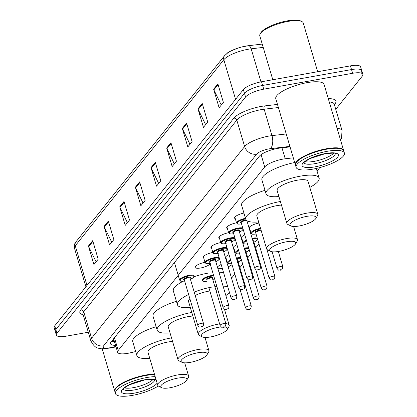 <?xml version="1.0" encoding="UTF-8"?>
<svg xmlns="http://www.w3.org/2000/svg" width="417" height="417" viewBox="0 0 417 417"><rect width="100%" height="100%" fill="white"/><g stroke="black" fill="none" stroke-linecap="round" stroke-linejoin="round"><path stroke-width="0.63" d="M232.019 264.67A8.059 2.247 -16.5 0 1 228.135 266.755M210.194 263.935A8.059 2.247 -16.5 0 1 200.619 267.98A8.059 2.247 -16.5 0 1 195.172 267.417A8.059 2.247 -16.5 0 1 204.987 262.314M293.297 157.834L285.228 158.778A15.106 4.217 163.5 0 0 282.882 159.127A15.106 4.217 163.5 0 0 264.722 166.956L118.209 350.462A15.106 4.217 163.5 0 0 117.62 352.271A15.106 4.217 163.5 0 0 130.312 352.813L135.676 351.557M231.513 278.165L234.797 274.047M239.895 267.667L242.678 264.18M247.776 257.795L250.56 254.307M255.657 247.927L258.941 243.809M317.05 171.027L319.782 167.603M249.762 228.777A8.059 2.247 -16.5 0 1 249.194 228.417M249.038 227.885A8.059 2.247 -16.5 0 1 258.874 223.064M241.881 238.649A8.059 2.247 -16.5 0 1 241.313 238.289M241.156 237.758A8.059 2.247 -16.5 0 1 244.805 234.88M250.554 233.02A8.059 2.247 -16.5 0 1 250.992 232.936M234 248.516A8.059 2.247 -16.5 0 1 233.431 248.162M233.275 247.625A8.059 2.247 -16.5 0 1 236.924 244.748M242.678 242.892A8.059 2.247 -16.5 0 1 243.111 242.803M226.118 258.389A8.059 2.247 -16.5 0 1 225.55 258.029M225.394 257.498A8.059 2.247 -16.5 0 1 229.042 254.62M234.797 252.759A8.059 2.247 -16.5 0 1 235.23 252.676M222.297 268.324A8.059 2.247 -16.5 0 1 217.674 267.902M217.512 267.37A8.059 2.247 -16.5 0 1 221.166 264.493M226.916 262.632A8.059 2.247 -16.5 0 1 227.348 262.548M235.277 218.67A8.059 2.247 -16.5 0 1 234.573 218.065A8.059 2.247 -16.5 0 1 243.919 213.051M227.395 228.542A8.059 2.247 -16.5 0 1 226.692 227.937A8.059 2.247 -16.5 0 1 236.512 222.829M219.519 238.415A8.059 2.247 -16.5 0 1 218.81 237.805A8.059 2.247 -16.5 0 1 228.631 232.702M211.638 248.282A8.059 2.247 -16.5 0 1 210.934 247.677A8.059 2.247 -16.5 0 1 220.749 242.569M203.757 258.154A8.059 2.247 -16.5 0 1 203.053 257.544A8.059 2.247 -16.5 0 1 212.868 252.441M290.055 146.888L279.817 148.087A15.106 4.217 163.5 0 0 277.472 148.436A15.106 4.217 163.5 0 0 259.311 156.266L111.094 341.914A15.106 4.217 163.5 0 0 110.5 343.723A15.106 4.217 163.5 0 0 115.561 345.323M88.289 332.234L66.569 336.118A15.106 4.217 -16.5 0 1 56.352 335.059A15.106 4.217 -16.5 0 1 56.941 333.256L245.561 97.005A15.106 4.217 -16.5 0 1 263.721 89.175L352.631 73.283A15.106 4.217 -16.5 0 1 362.847 74.341A15.106 4.217 -16.5 0 1 362.258 76.144L335.758 109.337M56.352 335.059L55.252 331.353A15.106 4.217 -16.5 0 1 55.842 329.545L244.461 93.293A15.106 4.217 -16.5 0 1 262.621 85.464L351.531 69.576A15.106 4.217 -16.5 0 1 361.748 70.629A15.106 4.217 -16.5 0 1 361.158 72.438M114.461 341.617A15.106 4.217 -16.5 0 1 111.521 341.377M245.769 46.094A16.513 4.608 -16.5 0 1 248.266 45.724A5.035 2.549 -96.7 0 1 248.381 45.708L262.23 44.082M361.748 70.629L360.648 66.923A15.106 4.217 -16.5 0 0 350.431 65.865L261.522 81.758A15.106 4.217 -16.5 0 0 243.361 89.582L54.742 325.839A15.106 4.217 -16.5 0 0 54.153 327.642L55.252 331.353A15.106 4.217 -16.5 0 1 55.842 329.545L244.461 93.293A15.106 4.217 -16.5 0 1 262.621 85.464L351.531 69.576A15.106 4.217 -16.5 0 1 361.748 70.629L362.847 74.341M96.098 261.845L88.685 246.645A4.029 3.591 -141.4 0 1 88.435 246.014L93.929 264.56L98.198 259.212L92.704 240.666L88.435 246.014M111.746 242.246L104.333 227.051A4.029 3.591 -141.4 0 1 104.083 226.415L109.577 244.961L113.846 239.613L108.352 221.067L104.083 226.415M127.388 222.647L119.976 207.452A4.029 3.591 -141.4 0 1 119.731 206.816L125.225 225.362L129.494 220.014L124 201.474L119.731 206.816M143.036 203.048L135.624 187.853A4.029 3.591 -141.4 0 1 135.379 187.217L140.873 205.763L145.137 200.415L139.648 181.875L135.379 187.217M221.276 105.058L213.864 89.858A4.029 3.591 -141.4 0 1 213.613 89.222L219.107 107.768L223.376 102.426L217.882 83.88L213.613 89.222M205.628 124.657L198.216 109.457A4.029 3.591 -141.4 0 1 197.966 108.821L203.46 127.367L207.729 122.025L202.235 103.479L197.966 108.821M189.98 144.256L182.568 129.056A4.029 3.591 -141.4 0 1 182.318 128.42L187.812 146.966L192.081 141.624L186.587 123.078L182.318 128.42M174.332 163.855L166.92 148.655A4.029 3.591 -141.4 0 1 166.675 148.019L172.164 166.565L176.433 161.223L170.939 142.677L166.675 148.019M158.684 183.449L151.272 168.254A4.029 3.591 -141.4 0 1 151.027 167.618L156.521 186.164L160.785 180.816L155.291 162.276L151.027 167.618M248.496 45.698L262.23 44.087M225.847 54.669A16.513 4.608 -16.5 0 1 238.331 47.965A16.513 4.608 -16.5 0 1 241.13 47.137A16.513 4.608 -16.5 0 1 245.702 46.11M272.791 79.741L259.796 35.872A22.659 6.323 -16.5 0 1 260.213 33.834L260.886 32.714A21.653 6.041 -16.5 0 1 287.365 20.85A21.653 6.041 -16.5 0 1 300.615 20.944L301.788 21.517A22.659 6.323 -16.5 0 1 303.248 23.003L317.681 71.719M260.213 33.834A22.659 6.323 -16.5 0 1 287.923 21.423A22.659 6.323 -16.5 0 1 301.788 21.517M295.439 165.007A25.176 7.026 -16.5 0 1 295.356 164.778A25.176 7.026 -16.5 0 1 326.605 148.718A25.176 7.026 -16.5 0 1 343.634 150.48A25.176 7.026 -16.5 0 1 343.686 150.714M295.356 164.778L275.788 98.714A25.176 7.026 -16.5 0 1 307.037 82.655A25.176 7.026 -16.5 0 1 324.066 84.411L343.634 150.48M296.044 162.838A24.926 6.953 -16.5 0 1 296.122 162.698A24.926 6.953 -16.5 0 1 326.605 149.041A24.926 6.953 -16.5 0 1 341.857 149.15A24.926 6.953 -16.5 0 1 342.003 149.223M296.112 167.326L295.491 165.241A25.176 7.026 -16.5 0 1 295.955 162.979A25.176 7.026 -16.5 0 1 326.746 149.182A25.176 7.026 -16.5 0 1 342.148 149.291A25.176 7.026 -16.5 0 1 343.77 150.944L344.39 153.029A25.176 7.026 -16.5 0 1 313.136 169.088A25.176 7.026 -16.5 0 1 296.112 167.326A25.176 7.026 -16.5 0 1 327.361 151.272A25.176 7.026 -16.5 0 1 344.39 153.029M333.756 153.102A16.419 4.582 -16.5 0 1 314.241 161.353A16.419 4.582 -16.5 0 1 305.067 161.598M299.177 225.983A13.594 3.795 -16.5 0 1 290.858 225.92A13.594 3.795 -16.5 0 1 293.412 221.104A13.594 3.795 -16.5 0 1 306.86 216.36A13.594 3.795 -16.5 0 1 315.805 218.534A13.594 3.795 -16.5 0 1 299.177 225.983M290.858 225.92L287.918 224.487A16.112 4.493 -16.5 0 1 286.88 223.429A16.112 4.493 -16.5 0 1 306.881 213.15A16.112 4.493 -16.5 0 1 317.78 214.275A16.112 4.493 -16.5 0 1 317.483 215.725L315.805 218.534M317.78 214.275L308.027 181.359A16.112 4.493 163.5 0 0 297.133 180.233A16.112 4.493 163.5 0 0 277.133 190.512L286.88 223.429M278.916 196.537A27.694 7.725 -16.5 0 1 266.025 193.801A27.694 7.725 -16.5 0 1 300.407 176.136A27.694 7.725 -16.5 0 1 319.135 178.069A27.694 7.725 -16.5 0 1 309.815 187.384M266.025 193.801L261.907 179.894A27.694 7.725 -16.5 0 1 294.689 162.531M278.895 251.388A13.594 3.795 -16.5 0 1 270.576 251.331A13.594 3.795 -16.5 0 1 273.125 246.51A13.594 3.795 -16.5 0 1 286.573 241.766A13.594 3.795 -16.5 0 1 295.517 243.94A13.594 3.795 -16.5 0 1 278.895 251.388M270.576 251.331L267.636 249.892A16.112 4.493 -16.5 0 1 266.599 248.834A16.112 4.493 -16.5 0 1 286.599 238.56A16.112 4.493 -16.5 0 1 297.498 239.686A16.112 4.493 -16.5 0 1 297.201 241.135L295.517 243.94M281.449 205.091A16.112 4.493 163.5 0 0 276.846 205.644A16.112 4.493 163.5 0 0 256.846 215.917L266.599 248.834M258.634 221.943A27.694 7.725 -16.5 0 1 245.743 219.206A27.694 7.725 -16.5 0 1 280.12 201.547A27.694 7.725 -16.5 0 1 280.386 201.5M245.743 219.206L241.625 205.3A27.694 7.725 -16.5 0 1 264.998 190.324M224.414 326.881A13.594 3.795 -16.5 0 1 227.213 329.498A13.594 3.795 -16.5 0 1 210.585 336.946A13.594 3.795 -16.5 0 1 202.266 336.884A13.594 3.795 -16.5 0 1 204.82 332.068A13.594 3.795 -16.5 0 1 218.268 327.324A13.594 3.795 -16.5 0 1 221.213 326.923M202.266 336.884L199.326 335.45A16.112 4.493 -16.5 0 1 198.289 334.392A16.112 4.493 -16.5 0 1 218.294 324.113A16.112 4.493 -16.5 0 1 219.618 323.9M209.871 290.983A16.112 4.493 163.5 0 0 208.542 291.196A16.112 4.493 163.5 0 0 195.198 295.439M189.886 298.786A16.112 4.493 163.5 0 0 188.541 301.475L198.289 334.392M190.324 307.501A27.694 7.725 -16.5 0 1 177.439 304.764A27.694 7.725 -16.5 0 1 188.62 294.511M194.207 292.082A27.694 7.725 -16.5 0 1 211.815 287.099M177.439 304.764L173.316 290.858A27.694 7.725 -16.5 0 1 183.256 281.22M194.03 276.742A27.694 7.725 -16.5 0 1 207.692 273.192M218.273 291.212A16.112 4.493 163.5 0 0 216.089 290.696M214.88 286.615A27.694 7.725 -16.5 0 1 216.845 286.38M223.069 286.119A27.694 7.725 -16.5 0 1 227.781 286.828M229.428 292.39A27.694 7.725 -16.5 0 1 225.863 295.554M218.946 272.212A27.694 7.725 -16.5 0 1 223.663 272.921M225.837 323.613A16.112 4.493 -16.5 0 1 229.188 325.239A16.112 4.493 -16.5 0 1 228.891 326.688L227.213 329.498M190.303 362.352A13.594 3.795 -16.5 0 1 181.984 362.295A13.594 3.795 -16.5 0 1 184.533 357.473A13.594 3.795 -16.5 0 1 197.981 352.73A13.594 3.795 -16.5 0 1 206.926 354.903A13.594 3.795 -16.5 0 1 190.303 362.352M181.984 362.295L179.044 360.856A16.112 4.493 -16.5 0 1 178.007 359.798A16.112 4.493 -16.5 0 1 198.007 349.524A16.112 4.493 -16.5 0 1 208.907 350.65A16.112 4.493 -16.5 0 1 208.609 352.099L206.926 354.903M192.857 316.055A16.112 4.493 163.5 0 0 188.255 316.607A16.112 4.493 163.5 0 0 168.254 326.881L178.007 359.798M170.042 332.907A27.694 7.725 -16.5 0 1 157.152 330.17A27.694 7.725 -16.5 0 1 191.528 312.51A27.694 7.725 -16.5 0 1 191.794 312.463M157.152 330.17L153.034 316.263A27.694 7.725 -16.5 0 1 176.407 301.288M170.016 387.758A13.594 3.795 -16.5 0 1 161.697 387.701A13.594 3.795 -16.5 0 1 164.251 382.879A13.594 3.795 -16.5 0 1 177.699 378.141A13.594 3.795 -16.5 0 1 186.644 380.309A13.594 3.795 -16.5 0 1 170.016 387.758M161.697 387.701L158.757 386.262A16.112 4.493 -16.5 0 1 157.72 385.209A16.112 4.493 -16.5 0 1 177.725 374.93A16.112 4.493 -16.5 0 1 188.62 376.056A16.112 4.493 -16.5 0 1 188.322 377.505L186.644 380.309M172.575 341.46A16.112 4.493 163.5 0 0 167.973 342.013A16.112 4.493 163.5 0 0 147.972 352.292L157.72 385.209M149.755 358.318A27.694 7.725 -16.5 0 1 136.87 355.581A27.694 7.725 -16.5 0 1 171.246 337.916A27.694 7.725 -16.5 0 1 171.512 337.869M136.87 355.581L132.747 341.669A27.694 7.725 -16.5 0 1 156.12 326.693M114.784 391.282A25.176 7.026 -16.5 0 1 114.701 391.052A25.176 7.026 -16.5 0 1 145.955 374.992A25.176 7.026 -16.5 0 1 154.426 374.085M115.389 389.113A24.926 6.953 -16.5 0 1 115.467 388.972A24.926 6.953 -16.5 0 1 145.95 375.316A24.926 6.953 -16.5 0 1 154.525 374.414M158.324 386.001A25.176 7.026 -16.5 0 1 132.486 395.363A25.176 7.026 -16.5 0 1 115.457 393.606L114.842 391.516A25.176 7.026 -16.5 0 1 115.3 389.254A25.176 7.026 -16.5 0 1 146.091 375.456A25.176 7.026 -16.5 0 1 154.566 374.549M115.457 393.606A25.176 7.026 -16.5 0 1 146.711 377.547A25.176 7.026 -16.5 0 1 155.181 376.634M153.107 379.376A16.419 4.582 -16.5 0 1 133.586 387.628A16.419 4.582 -16.5 0 1 124.412 387.873M281.986 147.832L285.228 158.778M113.294 339.157A5.035 1.407 163.5 0 0 113.82 339.438M261.078 154.66L264.722 166.956M114.435 337.723L118.209 350.462M289.909 146.393L270.31 148.692A10.071 2.81 163.5 0 0 268.746 148.926A10.071 2.81 163.5 0 0 256.637 154.144L103.578 345.855A10.071 2.81 163.5 0 0 109.994 347.762A10.071 2.81 163.5 0 0 111.647 347.424L115.89 346.428M111.647 347.424A10.071 1.976 -103.2 0 1 111.193 347.955L101.602 348.831C98.407 347.882 95.175 349.29 90.786 340.647A20.141 5.619 -16.5 0 1 91.573 338.239L244.628 146.529A20.141 5.619 -16.5 0 1 268.84 136.093A20.141 5.619 -16.5 0 1 271.973 135.624L264.143 109.197A20.141 5.619 163.5 0 0 261.016 109.666A20.141 5.619 163.5 0 0 236.804 120.101L83.744 311.812A20.141 5.619 163.5 0 0 82.957 314.22L82.915 314.053M83.092 314.679A22.659 6.323 -16.5 0 1 80.742 309.909L233.801 118.199A2.518 2.247 -141.4 0 1 236.804 120.101L244.628 146.529A10.071 8.981 38.6 0 0 256.637 154.144M233.801 118.199A22.659 6.323 -16.5 0 1 261.037 106.455A22.659 6.323 -16.5 0 1 264.56 105.928L277.477 104.417M328.283 98.652A22.659 6.323 -16.5 0 1 335.044 103.765L334.361 104.62M352.631 73.283L350.431 65.865M263.721 89.175L261.522 81.758M245.561 97.005L243.361 89.582M56.941 333.256L54.742 325.839M337.098 128.42A20.141 5.619 -16.5 0 1 342.034 130.516L334.205 104.088A20.141 5.619 163.5 0 0 329.274 101.993M270.31 148.692A10.071 5.098 -96.7 0 0 271.973 135.624L286.224 133.956M278.394 107.529L264.143 109.197A2.518 1.272 83.3 0 1 264.56 105.928M103.578 345.855A10.071 8.981 38.6 0 1 91.573 338.239L83.744 311.812A2.518 2.247 -141.4 0 0 80.742 309.909M334.142 103.922L334.205 104.088A2.518 2.247 -141.4 0 1 335.044 103.765M263.21 47.397L251.17 48.81A20.141 5.619 163.5 0 0 248.042 49.274A20.141 5.619 163.5 0 0 223.83 59.714A5.035 4.488 -141.4 0 1 224.523 55.742L227.343 53.147C227.536 52.479 231.195 50.754 238.331 47.965M241.13 47.137L248.381 45.708A5.035 2.549 -96.7 0 1 251.17 48.81L260.964 81.862M235.569 99.345L223.83 59.714L75.269 245.795A20.141 5.619 163.5 0 0 74.476 248.204C73.945 245.696 74.44 243.57 75.962 241.824A5.035 4.488 38.6 0 0 75.269 245.795L87.007 285.426M151.272 168.254L155.499 162.964M166.92 148.655L171.142 143.365M182.568 129.056L186.79 123.766M198.216 109.457L202.438 104.167M213.864 89.858L218.086 84.568M135.624 187.853L139.851 182.563M119.976 207.452L124.203 202.162M104.333 227.051L108.556 221.761M88.685 246.645L92.908 241.354M335.357 153.487A16.419 4.582 -16.5 0 1 314.924 163.667A16.419 4.582 -16.5 0 1 303.936 162.792M314.903 166.878A18.937 5.28 -16.5 0 1 302.836 163.292A18.937 5.28 -16.5 0 1 325.599 153.477A18.937 5.28 -16.5 0 1 337.666 157.068A18.937 5.28 -16.5 0 1 314.903 166.878M154.702 379.762A16.419 4.582 -16.5 0 1 134.274 389.947A16.419 4.582 -16.5 0 1 123.281 389.066M157.126 383.192A18.937 5.28 -16.5 0 1 134.248 393.153A18.937 5.28 -16.5 0 1 122.181 389.567A18.937 5.28 -16.5 0 1 144.944 379.751A18.937 5.28 -16.5 0 1 156.073 379.642M247.349 222.188A7.047 1.965 163.5 0 0 248.74 221.484M241.193 222.683A3.524 0.985 -16.5 0 1 241.193 221.49A3.524 0.985 -16.5 0 1 244.941 220.093A3.524 0.985 -16.5 0 1 246.139 219.968M241.188 222.662L254.646 268.095A3.023 0.844 -16.5 0 1 258.394 266.171A3.023 0.844 -16.5 0 1 260.437 266.38L246.979 220.947A3.023 0.844 163.5 0 0 244.935 220.734A3.023 0.844 163.5 0 0 241.188 222.662L241.177 222.595M258.087 269.736L258.368 269.377L258.087 269.736M234.834 217.174L236.564 223.022A7.553 2.106 -16.5 0 1 245.472 218.294M245.649 218.899A7.047 1.965 163.5 0 0 237.482 222.475A7.047 1.965 163.5 0 0 241.552 223.903M226.952 227.041L228.688 232.894A7.553 2.106 -16.5 0 1 238.06 228.073A7.553 2.106 -16.5 0 1 242.824 228.182M239.467 232.055A7.047 1.965 163.5 0 0 242.803 229.152A7.047 1.965 163.5 0 0 238.055 228.714A7.047 1.965 163.5 0 0 229.647 232.29A7.047 1.965 163.5 0 0 233.671 233.77M233.311 232.556A3.524 0.985 -16.5 0 1 233.311 231.362A3.524 0.985 -16.5 0 1 237.059 229.965A3.524 0.985 -16.5 0 1 239.108 230.836M233.306 232.53L246.765 277.967A3.023 0.844 -16.5 0 1 250.513 276.038A3.023 0.844 -16.5 0 1 252.556 276.252L239.097 230.815A3.023 0.844 163.5 0 0 237.054 230.606A3.023 0.844 163.5 0 0 233.306 232.53L233.296 232.467M250.205 279.604L250.492 279.249L250.205 279.604M219.071 236.913L220.807 242.762A7.553 2.106 -16.5 0 1 230.179 237.945A7.553 2.106 -16.5 0 1 234.943 238.055M235.271 239.16L233.838 240.734L231.591 241.949A7.047 1.965 163.5 0 0 234.922 239.019A7.047 1.965 163.5 0 0 230.174 238.587A7.047 1.965 163.5 0 0 221.766 242.162A7.047 1.965 163.5 0 0 225.795 243.643M225.43 242.423A3.524 0.985 -16.5 0 1 225.43 241.234A3.524 0.985 -16.5 0 1 229.178 239.832A3.524 0.985 -16.5 0 1 231.227 240.708M225.425 242.402L238.884 287.839A3.023 0.844 -16.5 0 1 242.631 285.911A3.023 0.844 -16.5 0 1 244.675 286.119L231.221 240.687A3.023 0.844 163.5 0 0 229.178 240.473A3.023 0.844 163.5 0 0 225.425 242.402L225.415 242.334M242.324 289.476L242.611 289.117L242.324 289.476M211.195 246.786L212.925 252.634A7.553 2.106 -16.5 0 1 222.303 247.818A7.553 2.106 -16.5 0 1 227.062 247.927M223.705 251.795A7.047 1.965 163.5 0 0 227.041 248.892A7.047 1.965 163.5 0 0 222.297 248.459A7.047 1.965 163.5 0 0 213.885 252.03A7.047 1.965 163.5 0 0 217.914 253.515M217.533 252.207L231.002 297.707A3.023 0.844 -16.5 0 1 234.755 295.783A3.023 0.844 -16.5 0 1 236.799 295.992L223.34 250.56A3.023 0.844 163.5 0 0 221.297 250.346A3.023 0.844 163.5 0 0 217.544 252.275A3.524 0.985 -16.5 0 1 217.549 251.102A3.524 0.985 -16.5 0 1 221.302 249.705A3.524 0.985 -16.5 0 1 223.345 250.581M234.443 299.343L234.729 298.989L234.443 299.343M203.314 256.653L205.044 262.502A7.553 2.106 -16.5 0 1 214.421 257.685A7.553 2.106 -16.5 0 1 219.18 257.795M215.824 261.668A7.047 1.965 163.5 0 0 219.16 258.764A7.047 1.965 163.5 0 0 214.416 258.326A7.047 1.965 163.5 0 0 206.008 261.902A7.047 1.965 163.5 0 0 210.032 263.382M209.673 262.168A3.524 0.985 -16.5 0 1 209.668 260.974A3.524 0.985 -16.5 0 1 213.421 259.577A3.524 0.985 -16.5 0 1 215.464 260.448M209.662 262.142L223.121 307.579A3.023 0.844 -16.5 0 1 226.874 305.651A3.023 0.844 -16.5 0 1 228.917 305.864L215.459 260.427A3.023 0.844 163.5 0 0 213.415 260.218A3.023 0.844 163.5 0 0 209.662 262.142L209.652 262.074M226.561 309.216L226.848 308.861L226.561 309.216M174.436 262.574L179.644 280.151A7.553 2.106 -16.5 0 1 189.016 275.329A7.553 2.106 -16.5 0 1 194.124 275.861L193.603 277.341L190.428 279.338M190.423 279.312A7.047 1.965 163.5 0 0 193.759 276.408A7.047 1.965 163.5 0 0 189.01 275.976A7.047 1.965 163.5 0 0 180.603 279.546A7.047 1.965 163.5 0 0 184.627 281.032M184.267 279.812A3.524 0.985 -16.5 0 1 184.267 278.619A3.524 0.985 -16.5 0 1 188.015 277.222A3.524 0.985 -16.5 0 1 190.063 278.097M184.262 279.791L197.721 325.224A3.023 0.844 -16.5 0 1 201.468 323.295A3.023 0.844 -16.5 0 1 203.512 323.509L190.053 278.071A3.023 0.844 163.5 0 0 188.01 277.863A3.023 0.844 163.5 0 0 184.262 279.791L184.251 279.724M201.161 326.86L201.447 326.506L201.161 326.86M259.134 223.637L258.931 223.257A7.553 2.106 -16.5 0 1 258.921 222.923M282.799 266.614C282.502 269.267 281.637 270.44 280.203 270.127C278.572 269.653 279.312 271.425 277.008 268.329A3.023 0.844 -16.5 0 1 280.756 266.406A3.023 0.844 -16.5 0 1 282.799 266.614L278.321 251.487M280.735 269.611L280.448 269.971L280.735 269.611M256.387 233.973C250.362 234.599 252.509 233.958 251.05 233.129A7.553 2.106 -16.5 0 1 260.422 228.308A7.553 2.106 -16.5 0 1 260.51 228.292M260.693 228.902A7.047 1.965 163.5 0 0 260.422 228.949A7.047 1.965 163.5 0 0 252.009 232.524A7.047 1.965 163.5 0 0 256.038 234.005M255.673 232.79A3.524 0.985 -16.5 0 1 255.673 231.597A3.524 0.985 -16.5 0 1 259.421 230.2A3.524 0.985 -16.5 0 1 261.042 230.085M261.271 230.856A3.023 0.844 163.5 0 0 259.421 230.841A3.023 0.844 163.5 0 0 255.668 232.764L255.657 232.702M274.918 276.487C274.621 279.14 273.755 280.307 272.322 280C270.69 279.52 271.436 281.298 269.127 278.202A3.023 0.844 -16.5 0 1 272.874 276.273A3.023 0.844 -16.5 0 1 274.918 276.487L266.88 249.34M272.854 279.484L272.567 279.838L272.854 279.484M247.505 243.997L244.409 243.955L243.168 242.996A7.553 2.106 -16.5 0 1 246.364 240.129M252.108 238.263A7.553 2.106 -16.5 0 1 252.546 238.18A7.553 2.106 -16.5 0 1 257.305 238.289M257.633 239.394L256.179 240.979L253.953 242.183A7.047 1.965 163.5 0 0 257.284 239.254A7.047 1.965 163.5 0 0 252.54 238.821A7.047 1.965 163.5 0 0 252.29 238.868M246.546 240.75A7.047 1.965 163.5 0 0 247.5 243.971M252.608 239.947A3.524 0.985 -16.5 0 1 253.588 240.943M253.552 240.859L253.583 240.922A3.023 0.844 163.5 0 0 252.801 240.604M267.042 286.354C266.739 289.007 265.874 290.18 264.446 289.872C262.809 289.393 263.554 291.165 261.245 288.074A3.023 0.844 -16.5 0 1 264.998 286.145A3.023 0.844 -16.5 0 1 267.042 286.354L253.583 240.922M264.972 289.351L264.686 289.711L264.972 289.351M239.624 253.864L236.533 253.828L235.287 252.869A7.553 2.106 -16.5 0 1 238.482 250.002M244.226 248.131A7.553 2.106 -16.5 0 1 244.664 248.052A7.553 2.106 -16.5 0 1 248.657 247.88M248.897 248.688A7.047 1.965 163.5 0 0 244.659 248.694A7.047 1.965 163.5 0 0 244.409 248.74M238.665 250.622A7.047 1.965 163.5 0 0 239.619 253.838M244.727 249.814A3.524 0.985 -16.5 0 1 245.707 250.815M245.67 250.732L245.702 250.794A3.023 0.844 163.5 0 0 244.925 250.476M259.16 296.226C258.863 298.88 257.998 300.052 256.564 299.74C254.933 299.265 255.673 301.038 253.364 297.941A3.023 0.844 -16.5 0 1 257.117 296.013A3.023 0.844 -16.5 0 1 259.16 296.226L245.702 250.794M257.091 299.224L256.804 299.578L257.091 299.224M246.066 252.03A7.047 1.965 163.5 0 0 249.251 249.887M231.743 263.737L228.652 263.695L227.406 262.736A7.553 2.106 -16.5 0 1 230.601 259.874M236.35 258.003A7.553 2.106 -16.5 0 1 236.783 257.92A7.553 2.106 -16.5 0 1 240.776 257.753M241.016 258.556A7.047 1.965 163.5 0 0 236.778 258.561A7.047 1.965 163.5 0 0 236.528 258.608M230.783 260.495A7.047 1.965 163.5 0 0 231.737 263.711M236.846 259.687A3.524 0.985 -16.5 0 1 237.826 260.682M237.794 260.599L237.82 260.661A3.023 0.844 163.5 0 0 237.044 260.344M251.279 306.099C250.982 308.752 250.117 309.92 248.683 309.612C247.052 309.133 247.792 310.91 245.483 307.814A3.023 0.844 -16.5 0 1 249.236 305.885A3.023 0.844 -16.5 0 1 251.279 306.099L237.82 260.661M249.21 309.096L248.928 309.45L249.21 309.096M238.185 261.902A7.047 1.965 163.5 0 0 241.37 259.76M202.005 280.386A7.553 2.106 -16.5 0 1 211.383 275.564A7.553 2.106 -16.5 0 1 213.561 275.303M213.754 275.955A7.047 1.965 163.5 0 0 211.377 276.21A7.047 1.965 163.5 0 0 202.964 279.781A7.047 1.965 163.5 0 0 206.994 281.267M206.629 280.047A3.524 0.985 -16.5 0 1 206.629 278.853A3.524 0.985 -16.5 0 1 210.382 277.456A3.524 0.985 -16.5 0 1 212.425 278.332M212.415 278.202L212.42 278.306A3.023 0.844 163.5 0 0 210.377 278.097A3.023 0.844 163.5 0 0 206.623 280.026M225.878 323.743C225.576 326.396 224.711 327.569 223.283 327.256C221.646 326.782 222.391 328.554 220.082 325.458A3.023 0.844 -16.5 0 1 223.835 323.529A3.023 0.844 -16.5 0 1 225.878 323.743L212.42 278.306M223.809 326.74L223.522 327.095L223.809 326.74M212.785 279.546A7.047 1.965 163.5 0 0 214.547 278.629M114.128 340.486L112.069 340.694M113.617 338.755L117.62 352.271M90.786 340.647L82.957 314.22M111.193 347.955L116.009 346.829M340.517 139.95L341.549 138.053L342.034 130.516M75.962 241.824L224.523 55.742M74.476 248.204L85.912 286.797M296.122 162.698L295.955 162.979M303.821 162.526L303.842 162.969C302.586 163.344 304.608 161.89 309.914 158.606L325.354 153.638C333.616 153.003 337.009 152.982 335.529 153.581L335.304 153.195M341.857 149.15L342.148 149.291M319.135 178.069L316.284 168.458M297.498 239.686L293.578 226.462M229.188 325.239L224.419 309.138M208.907 350.65L204.987 337.426M188.62 376.056L184.705 362.832M114.701 391.052L102.212 348.883M115.467 388.972L115.3 389.254M123.166 388.8L123.192 389.243C121.936 389.619 123.958 388.164 129.26 384.881L144.704 379.913C152.961 379.277 156.354 379.256 154.874 379.856L154.65 379.47M248.782 221.5L247.354 222.209M260.437 266.38C260.37 270.299 259.421 268.715 257.842 269.893C256.21 269.418 256.95 271.191 254.646 268.095M236.564 223.022C238.024 223.856 235.876 224.492 241.907 223.866M243.147 229.293L241.719 230.862L239.473 232.081M252.556 276.252C252.488 280.167 251.54 278.587 249.96 279.765C248.329 279.286 249.069 281.063 246.765 277.967M228.688 232.894C230.142 233.723 228 234.364 234.026 233.739M244.675 286.119C244.607 290.039 243.658 288.46 242.079 289.638C240.447 289.158 241.193 290.93 238.884 287.839M220.807 242.762C222.266 243.596 220.119 244.232 226.144 243.606M227.39 249.032L225.957 250.607L223.71 251.821M236.799 295.992C236.726 299.912 235.782 298.327 234.203 299.505C232.566 299.031 233.311 300.803 231.002 297.707M212.925 252.634C214.385 253.468 212.237 254.104 218.263 253.479M219.509 258.905L218.075 260.474L215.834 261.694M228.917 305.864C228.85 309.779 227.901 308.199 226.322 309.378C224.69 308.898 225.43 310.675 223.121 307.579M205.044 262.502C206.504 263.335 204.356 263.977 210.382 263.351M203.512 323.509C203.444 327.428 202.495 325.844 200.916 327.022C199.284 326.547 200.03 328.32 197.721 325.224M179.644 280.151C181.103 280.98 178.956 281.621 184.981 280.995M277.008 268.329L272.098 251.759M258.931 223.257L258.545 221.953M269.127 278.202L255.668 232.764M251.05 233.129L249.314 227.275M261.245 288.074L255.762 269.554M243.168 242.996L241.438 237.148M253.364 297.941L247.88 279.421M235.287 252.869L233.556 247.02M246.077 252.056L249.288 250.018M245.483 307.814L239.999 289.294M227.406 262.736L225.675 256.888M238.196 261.928L241.407 259.885M220.082 325.458L208.891 287.678M212.79 279.572L214.557 278.665"/></g></svg>
